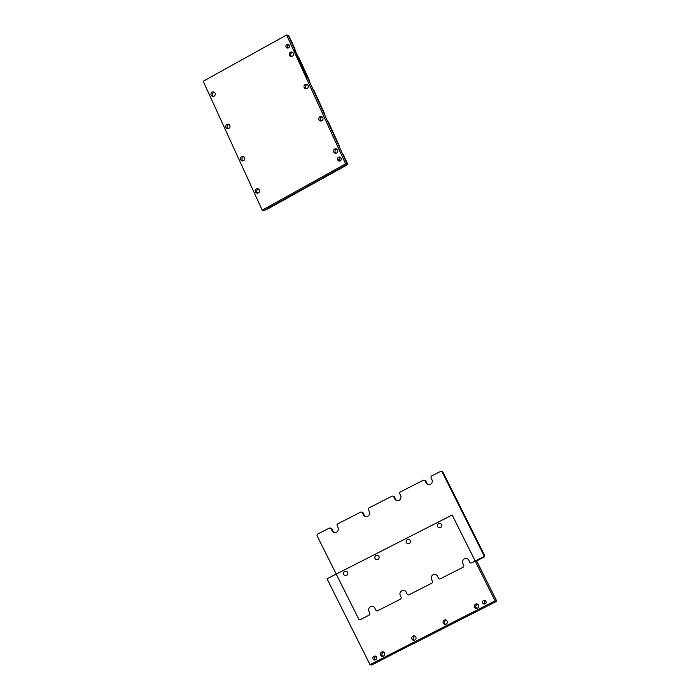 <?xml version="1.0" encoding="UTF-8"?>
<svg xmlns="http://www.w3.org/2000/svg" width="700" height="700" viewBox="0 0 700 700"><rect width="100%" height="100%" fill="white"/><g stroke="black" fill="none" stroke-linecap="round" stroke-linejoin="round"><path stroke-width="1.05" d="M342.457 153.737L342.51 153.755A1.391 1.33 103 0 1 343.254 154.446L347.296 163.275A1.391 1.33 103 0 1 346.692 165.112L266.192 209.781A1.391 1.33 103 0 1 265.414 209.939L265.055 209.904M288.715 36.356L288.767 36.374A1.391 1.33 103 0 1 289.511 37.074L288.96 36.89M294.84 50.146A1.391 1.33 103 0 0 294.901 48.834L289.511 37.074M298.165 56.989L298.217 57.006A1.391 1.33 103 0 1 298.961 57.706L298.41 57.531M309.601 82.39A1.391 1.33 103 0 0 309.662 81.086L298.961 57.706M312.926 89.241L312.979 89.259A1.391 1.33 103 0 1 313.723 89.95L313.171 89.775M324.371 114.643A1.391 1.33 103 0 0 324.433 113.33L313.723 89.95M327.688 121.485L327.74 121.503A1.391 1.33 103 0 1 328.493 122.203L327.941 122.028M339.132 146.886A1.391 1.33 103 0 0 339.194 145.582L328.493 122.203M295.531 52.509L294 50.907L295.111 51.117C295.733 52.465 295.741 52.797 295.129 52.097L294.061 50.873M294.884 52.273L294.175 51.17M295.339 52.299L294.709 51.292M295.146 51.345L295.409 52.264L295.076 51.371M294.945 52.238L294.245 51.135L294.989 52.229M296.581 55.694L295.636 54.163C296.502 55.755 296.66 55.808 296.109 54.303L296.047 54.337C296.59 55.834 296.433 55.79 295.566 54.197M295.636 54.163C296.502 55.755 296.66 55.808 296.109 54.303L297.255 55.808L296.293 54.556L296.555 55.694L295.558 54.145M297.255 55.808L296.231 54.591M297.273 57.75L296.398 55.991L297.946 57.566L297.211 56.166L297.832 57.776L296.608 56.306L297.203 57.733L296.398 55.991M297.876 57.654L297.211 56.166M297.981 57.925L296.546 56.341M298.961 59.99L297.57 58.397L298.156 59.824L297.36 58.082L298.839 59.745L298.165 58.258L298.725 59.902L297.5 58.433M297.36 58.082L298.156 59.824M298.9 59.649L298.209 58.529M299.731 61.381L298.681 61.136L299.547 61.075L298.988 60.349L299.731 61.381M299.793 61.346L298.681 61.136M299.486 61.11L299.119 60.646M299.976 62.3L300.615 63.7L299.994 63.044L299.819 63.63L299.119 62.09L299.88 62.799L299.976 62.3L299.819 62.825M299.854 62.886L299.224 62.326M300.615 63.7L299.933 63.079M302.234 66.684L301.245 66.5L300.659 65.135C301.28 66.308 301.77 66.745 302.12 66.439L301.315 66.474L300.58 65.118M302.024 68.197L301.429 66.824C302.05 68.005 302.54 68.434 302.899 68.136L302.024 68.197L301.359 66.806M303.012 68.373L302.085 68.163M304.342 71.286L302.977 70.525L303.275 70.026L302.391 69.256L303.144 68.661L302.706 69.379L304.342 71.286M304.447 71.522L302.977 70.525M303.336 69.991L302.488 69.457M302.461 69.221L303.144 68.661M305.725 74.489L303.73 72.188L304.483 71.593L304.045 72.301L305.725 74.489M305.795 74.454L304.316 73.456M304.684 72.922L303.826 72.389M303.8 72.152L304.483 71.593M306.189 75.836C305.743 74.786 305.585 74.839 305.716 76.002L305.113 74.664C305.882 77.219 305.436 72.844 306.39 76.02L306.25 75.801C305.812 74.751 305.655 74.812 305.786 75.968L304.911 74.515M305.043 74.699C305.812 77.254 305.375 72.879 306.329 76.046M306.25 75.801C305.812 74.751 305.655 74.812 305.786 75.968C305.655 74.812 305.812 74.751 306.25 75.801L306.364 76.046C305.436 72.844 305.882 77.219 305.113 74.664C305.882 77.219 305.436 72.844 306.39 76.02M307.186 77.849L307.081 77.612C306.635 76.562 306.477 76.615 306.609 77.779L305.935 76.475C306.705 79.021 306.267 74.655 307.221 77.822L307.011 77.647C306.574 76.598 306.416 76.65 306.547 77.814L305.734 76.326M307.011 77.647L307.081 77.612C306.635 76.562 306.477 76.615 306.609 77.779L306.574 77.805M307.081 77.612C306.635 76.562 306.477 76.615 306.609 77.779M305.874 76.501C306.644 79.056 306.197 74.681 307.151 77.858M305.935 76.475C306.705 79.021 306.267 74.655 307.221 77.822C306.267 74.655 306.705 79.021 305.935 76.475M294.088 49.035L294.954 50.768L293.396 49.595L294.429 49.788L294.088 49.035L294.368 49.814M294.875 50.75L294.473 50.05M294.543 50.015L293.501 49.831M339.159 146.536L288.269 35.385L286.589 35L203.192 81.27L262.203 210.157L345.599 163.888L286.589 35L203.192 81.27L262.203 210.157L345.599 163.888L286.589 35L288.269 35.385L309.636 82.04L347.279 164.281L345.599 163.888L347.279 164.281L339.159 146.536M263.891 210.551L347.279 164.281L263.891 210.551L262.203 210.157L263.891 210.551M288.164 48.002A1.881 1.802 103 0 1 288.908 44.791A1.881 1.802 103 0 0 288.164 48.002M340.506 157.482A1.881 1.802 -77 0 0 339.342 160.116L339.5 160.449A1.881 1.802 -77 0 0 339.92 161.035A1.881 1.802 -77 0 1 339.5 160.449L339.342 160.116A1.881 1.802 -77 0 1 340.506 157.482M256.489 188.886A2.258 2.161 -77 0 0 256.9 193.095A2.258 2.161 -77 0 0 259.516 191.389A2.258 2.161 -77 0 0 256.489 188.886A2.258 2.161 -77 0 0 256.9 193.095A2.258 2.161 -77 0 0 259.516 191.389A2.258 2.161 -77 0 0 256.489 188.886M334.757 148.986A2.258 2.161 -77 0 0 335.169 153.195A2.258 2.161 -77 0 0 337.785 151.489A2.258 2.161 -77 0 0 334.757 148.986A2.258 2.161 -77 0 0 335.169 153.195A2.258 2.161 -77 0 0 337.785 151.489A2.258 2.161 -77 0 0 334.757 148.986M241.727 156.634A2.258 2.161 -77 0 0 242.139 160.851A2.258 2.161 -77 0 0 244.746 159.136A2.258 2.161 -77 0 0 241.727 156.634A2.258 2.161 -77 0 0 242.139 160.851A2.258 2.161 -77 0 0 244.746 159.136A2.258 2.161 -77 0 0 241.727 156.634M319.988 116.742A2.258 2.161 -77 0 0 320.408 120.951A2.258 2.161 -77 0 0 323.015 119.245A2.258 2.161 -77 0 0 319.988 116.742A2.258 2.161 -77 0 0 320.408 120.951A2.258 2.161 -77 0 0 323.015 119.245A2.258 2.161 -77 0 0 319.988 116.742M226.957 124.39A2.258 2.161 -77 0 0 227.377 128.599A2.258 2.161 -77 0 0 229.985 126.893A2.258 2.161 -77 0 0 226.957 124.39A2.258 2.161 -77 0 0 227.377 128.599A2.258 2.161 -77 0 0 229.985 126.893A2.258 2.161 -77 0 0 226.957 124.39M305.226 84.49A2.258 2.161 -77 0 0 305.646 88.707A2.258 2.161 -77 0 0 308.254 86.993A2.258 2.161 -77 0 0 305.226 84.49A2.258 2.161 -77 0 0 305.646 88.707A2.258 2.161 -77 0 0 308.254 86.993A2.258 2.161 -77 0 0 305.226 84.49M212.196 92.146A2.258 2.161 -77 0 0 212.607 96.355A2.258 2.161 -77 0 0 215.224 94.64A2.258 2.161 -77 0 0 212.196 92.146A2.258 2.161 -77 0 0 212.607 96.355A2.258 2.161 -77 0 0 215.224 94.64A2.258 2.161 -77 0 0 212.196 92.146M290.465 52.246A2.258 2.161 -77 0 0 290.876 56.455A2.258 2.161 -77 0 0 293.493 54.749A2.258 2.161 -77 0 0 290.465 52.246A2.258 2.161 -77 0 0 290.876 56.455A2.258 2.161 -77 0 0 293.493 54.749A2.258 2.161 -77 0 0 290.465 52.246M286.93 44.52A1.881 1.802 -77 0 0 287.271 48.029A1.881 1.802 -77 0 0 289.485 45.972A1.881 1.802 -77 0 0 286.93 44.52A1.881 1.802 -77 0 0 287.271 48.029A1.881 1.802 -77 0 0 289.485 45.972A1.881 1.802 -77 0 0 286.93 44.52M337.811 160.064L339.342 160.116L337.662 159.731A1.881 1.802 -77 0 1 339.71 157.062A1.881 1.802 -77 0 0 337.662 159.731L337.811 160.064A1.881 1.802 -77 0 0 340.848 160.388A1.881 1.802 -77 0 0 341.075 158.401L340.926 158.069A1.881 1.802 -77 0 0 339.71 157.062A1.881 1.802 -77 0 1 340.926 158.069L341.075 158.401A1.881 1.802 -77 0 1 339.019 161.061A1.881 1.802 -77 0 1 337.811 160.064L339.5 160.449L337.811 160.064M291.935 52.587A2.258 2.161 -77 0 0 291.646 56.49A2.258 2.161 -77 0 1 292.6 52.377A2.258 2.161 -77 0 0 291.935 52.587M257.959 189.227A2.258 2.161 -77 0 0 257.67 193.13A2.258 2.161 -77 0 1 258.624 189.018A2.258 2.161 -77 0 0 257.959 189.227M228.428 124.731A2.258 2.161 -77 0 0 228.148 128.634A2.258 2.161 -77 0 1 229.093 124.521A2.258 2.161 -77 0 0 228.428 124.731M243.197 156.975A2.258 2.161 -77 0 0 242.909 160.877A2.258 2.161 -77 0 1 243.854 156.765A2.258 2.161 -77 0 0 243.197 156.975M336.227 149.327A2.258 2.161 -77 0 0 335.939 153.23A2.258 2.161 -77 0 1 336.892 149.117A2.258 2.161 -77 0 0 336.227 149.327M321.466 117.084A2.258 2.161 -77 0 0 321.178 120.986A2.258 2.161 -77 0 1 322.123 116.865A2.258 2.161 -77 0 0 321.466 117.084M306.696 84.831A2.258 2.161 -77 0 0 306.408 88.734A2.258 2.161 -77 0 1 307.361 84.621A2.258 2.161 -77 0 0 306.696 84.831M213.666 92.479A2.258 2.161 -77 0 0 213.377 96.381A2.258 2.161 -77 0 1 214.331 92.269A2.258 2.161 -77 0 0 213.666 92.479M414.006 643.423L496.808 601.212L495.119 600.827L452.174 514.999L327.04 578.786L369.994 664.615L371.674 665L413.945 643.291M496.808 601.212L476.613 560.866M484.794 603.986A1.881 1.802 103 0 1 485.537 600.775M376.127 656.548A1.881 1.802 -77 0 0 375.83 656.67L375.498 656.836A1.881 1.802 -77 0 0 375.06 659.925M347.62 572.434A2.258 2.161 -77 0 0 343.56 572.95A2.258 2.161 -77 0 0 347.349 574.822A2.258 2.161 -77 0 0 347.62 572.434M384.536 653.056A2.258 2.161 -77 0 0 380.476 653.564A2.258 2.161 -77 0 0 384.256 655.436A2.258 2.161 -77 0 0 384.536 653.056M378.928 556.474A2.258 2.161 -77 0 0 374.868 556.99A2.258 2.161 -77 0 0 378.648 558.863A2.258 2.161 -77 0 0 378.928 556.474M415.844 637.096A2.258 2.161 -77 0 0 411.784 637.604A2.258 2.161 -77 0 0 415.564 639.476A2.258 2.161 -77 0 0 415.844 637.096M410.235 540.523A2.258 2.161 -77 0 0 406.175 541.03A2.258 2.161 -77 0 0 409.955 542.903A2.258 2.161 -77 0 0 410.235 540.523M447.151 621.136A2.258 2.161 -77 0 0 443.091 621.653A2.258 2.161 -77 0 0 446.871 623.525A2.258 2.161 -77 0 0 447.151 621.136M441.543 524.562A2.258 2.161 -77 0 0 437.483 525.07A2.258 2.161 -77 0 0 441.262 526.942A2.258 2.161 -77 0 0 441.543 524.562M478.459 605.176A2.258 2.161 -77 0 0 474.399 605.692A2.258 2.161 -77 0 0 478.179 607.565A2.258 2.161 -77 0 0 478.459 605.176M369.994 664.615L495.119 600.827M485.957 601.352A1.881 1.802 -77 0 0 482.93 601.029A1.881 1.802 -77 0 0 483.901 604.012A1.881 1.802 -77 0 0 485.957 601.352M374.141 656.276A1.881 1.802 -77 0 1 376.705 657.729A1.881 1.802 -77 0 1 375.681 659.636L375.358 659.803A1.881 1.802 -77 0 1 372.794 658.35A1.881 1.802 -77 0 1 373.817 656.442L375.83 656.67M477.706 604.293A2.258 2.161 -77 0 0 476.761 608.405M383.793 652.164A2.258 2.161 -77 0 0 382.839 656.276M415.091 636.204A2.258 2.161 -77 0 0 414.146 640.316M446.399 620.244A2.258 2.161 -77 0 0 445.454 624.365M440.37 471.502L431.804 475.869A1.505 1.435 -77 0 0 431.113 477.881L431.961 479.727A3.456 3.307 103 0 1 427.814 484.514A3.456 3.307 103 0 1 425.959 482.79L425.11 480.944A1.505 1.435 -77 0 0 423.194 480.261L400.496 491.829A1.505 1.435 -77 0 0 399.805 493.841L400.654 495.688A3.456 3.307 103 0 1 396.506 500.474A3.456 3.307 103 0 1 394.651 498.75L393.803 496.895A1.505 1.435 -77 0 0 391.886 496.221L369.189 507.789A1.505 1.435 -77 0 0 368.498 509.801L369.346 511.648A3.456 3.307 103 0 1 365.199 516.434A3.456 3.307 103 0 1 363.344 514.701L362.504 512.855A1.505 1.435 -77 0 0 360.579 512.181L337.881 523.749A1.505 1.435 -77 0 0 337.19 525.761L338.039 527.608A3.456 3.307 103 0 1 333.891 532.394A3.456 3.307 103 0 1 332.036 530.661L331.196 528.815A1.505 1.435 -77 0 0 329.271 528.141L317.844 533.96A1.505 1.435 103 0 0 317.179 536.016L358.645 618.87A1.505 1.435 103 0 0 360.535 619.509L369.101 615.142A1.505 1.435 -77 0 0 369.793 613.13L368.953 611.284A3.456 3.307 103 0 1 372.348 606.322A3.456 3.307 103 0 1 374.946 608.221L375.795 610.067A1.505 1.435 -77 0 0 377.711 610.75L400.409 599.183A1.505 1.435 -77 0 0 401.1 597.17L400.26 595.324A3.456 3.307 103 0 1 403.655 590.363A3.456 3.307 103 0 1 406.254 592.261L407.102 594.116A1.505 1.435 -77 0 0 409.019 594.79L431.716 583.222A1.505 1.435 -77 0 0 432.408 581.21L431.559 579.364A3.456 3.307 103 0 1 434.963 574.403A3.456 3.307 103 0 1 437.561 576.31L438.41 578.156A1.505 1.435 -77 0 0 440.326 578.83L463.024 567.262A1.505 1.435 -77 0 0 463.715 565.25L462.866 563.404A3.456 3.307 103 0 1 466.27 558.442A3.456 3.307 103 0 1 468.869 560.35L469.718 562.196A1.505 1.435 -77 0 0 471.634 562.87L483.061 557.051A1.505 1.435 103 0 0 483.726 554.995L442.269 472.141A1.505 1.435 103 0 0 440.37 471.502M441.481 471.433L442.33 471.739A1.391 1.33 103 0 1 443.056 472.395L484.514 555.249A1.391 1.33 103 0 1 483.901 557.156L483.061 557.051M330.391 528.062L331.231 528.378A1.391 1.33 103 0 1 331.984 529.069L331.196 528.815M334.32 532.516A3.561 3.413 103 0 1 332.824 530.915L331.984 529.069M361.69 512.102L362.539 512.418A1.391 1.33 103 0 1 363.291 513.109L362.504 512.855M365.627 516.556A3.561 3.413 103 0 1 364.131 514.955L363.291 513.109M392.998 496.151L393.846 496.457A1.391 1.33 103 0 1 394.599 497.149L393.803 496.895M396.935 500.596A3.561 3.413 103 0 1 395.439 498.995L394.599 497.149M424.305 480.191L425.154 480.498A1.391 1.33 103 0 1 425.898 481.189L425.11 480.944M428.243 484.636A3.561 3.413 103 0 1 426.746 483.044L425.898 481.189M475.431 561.47L483.901 557.156M346.692 165.112L345.949 165.016M266.192 209.781L265.44 209.685M347.296 163.275L346.745 163.091M343.254 154.446L342.703 154.271M339.194 145.582L338.642 145.407M324.433 113.33L323.881 113.155M309.662 81.086L309.111 80.911M294.901 48.834L294.35 48.659M373.817 656.442L375.498 656.836M443.056 472.395L442.269 472.141M484.514 555.249L483.726 554.995M426.746 483.044L425.959 482.79M395.439 498.995L394.651 498.75M364.131 514.955L363.344 514.701M332.824 530.915L332.036 530.661"/></g></svg>
